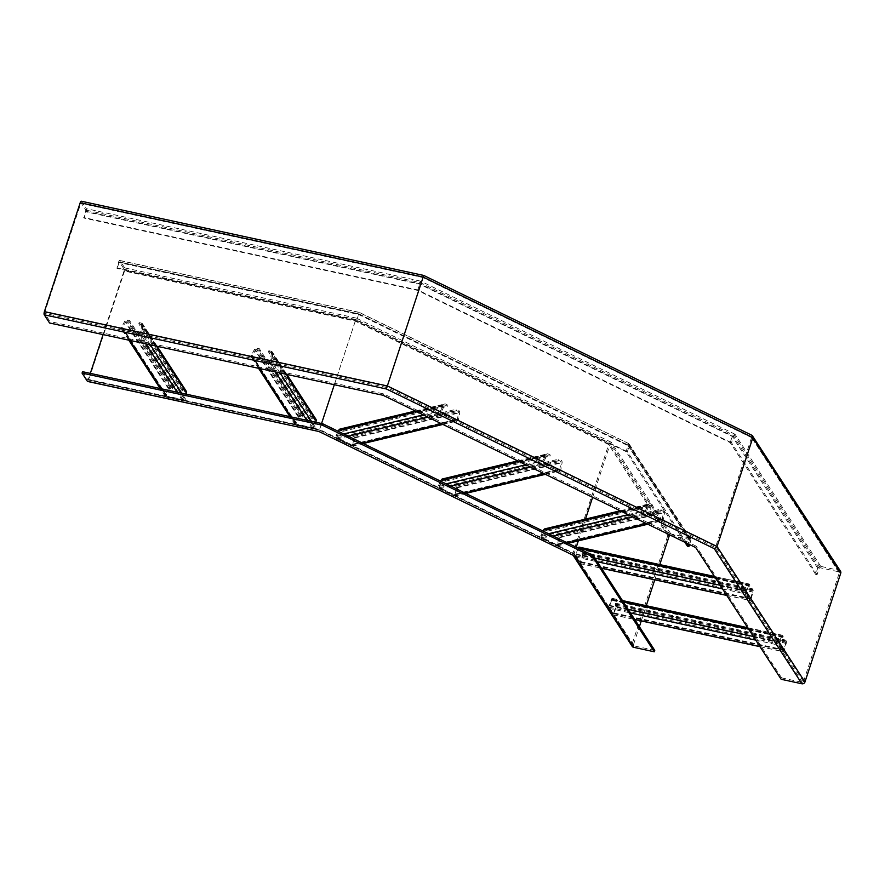 <?xml version="1.0" encoding="UTF-8"?>
<svg xmlns="http://www.w3.org/2000/svg" width="885" height="885" viewBox="0 0 885 885"><rect width="100%" height="100%" fill="white"/><g stroke="black" fill="none" stroke-linecap="round" stroke-linejoin="round"><path stroke-width="0.66" stroke-dasharray="4.42 3.32" d="M689.548 544.552L690.831 540.647A2.5 2.246 -33 0 0 689.271 537.87L670.819 533.876A2.5 2.246 -33 0 0 667.766 535.646L631.967 644.523A2.5 2.246 -33 0 0 632.189 646.371M654.756 650.364L634.003 645.873A0.94 0.841 147 0 1 633.417 644.833L639.379 626.668M641.271 620.938L646.271 605.716M654.778 579.83L659.79 564.608M670.686 535.359L688.807 539.297A0.94 0.841 147 0 1 689.393 540.326L687.446 546.244M686.672 543.158L627.354 451.682L629.29 445.763L628.593 443.529L359.188 312.471L119.951 260.599L124.674 267.889A2.5 0.808 -77.8 0 1 124.519 271.064L88.721 379.942A2.5 0.808 -77.8 0 1 87.869 381.402M684.868 542.273L626.06 451.604L356.633 320.392L117.03 268.443L118.612 261.96A2.5 0.808 -77.8 0 1 119.729 260.433A2.5 0.808 -77.8 0 1 119.951 260.599M627.354 451.682L356.865 319.95L116.665 267.878M688.807 539.297L627.509 444.79L628.007 445.686L626.06 451.604M689.393 540.326L627.509 444.79L628.007 445.686L358.58 314.474L356.633 320.392M103.08 334.596L124.154 270.5L124.21 269.305L119.398 261.96L117.03 268.443M592.629 497.348L609.964 444.613L611.015 443.805L355.803 319.518L124.21 269.305M634.003 645.873L574.664 554.386L574.166 553.49L576.235 547.218M578.325 540.868L585.472 519.108M633.417 644.833L574.166 553.49L574.664 554.386L574.166 553.49L319.596 429.502L321.565 423.506M82.537 371.689L87.936 379.953L90.325 373.37M670.819 533.876L611.491 442.389L608.681 444.535L572.883 553.413L573.58 555.647M356.865 319.95L359.266 312.361L119.729 260.433M627.509 444.79L358.724 313.887L358.58 314.474L118.977 262.524M358.724 313.887L358.58 314.474L358.724 313.887L119.475 262.015M334.32 384.721L355.803 319.518M574.664 554.386L319.452 430.088L319.596 429.502L88.356 379.377M574.431 554.331L319.419 430.132L319.596 429.502L319.452 430.088L87.847 379.886M611.491 442.389L356.268 318.102L318.987 431.515M840.54 571.29A2.5 2.246 -33 0 0 839.19 570.371L820.738 566.378A2.5 2.246 -33 0 0 817.685 568.148L815.638 574.376L817.076 574.697L819.123 568.458A0.94 0.841 147 0 1 820.273 567.794L838.726 571.787A0.94 0.841 147 0 1 839.312 572.827L803.514 681.704A0.94 0.841 147 0 1 802.363 682.368L781.61 677.866L781.145 679.282M781.61 677.866L696.163 546.134L695.698 547.549M815.638 574.376L730.191 442.644L417.576 290.391L84.064 218.086L85.801 210.088L80.989 202.731L44.77 312.184L44.715 313.378L50.036 321.576L49.571 322.992M696.163 546.134L383.548 393.88L50.036 321.576M838.726 571.787L751.077 436.659L751.575 437.555L715.777 546.432L714.726 547.229L386.834 387.541L44.715 313.378M839.312 572.827L751.077 436.659L751.575 437.555L423.041 277.558L386.834 387.541M817.076 574.697L731.475 442.721L733.532 436.482L734.583 435.674L420.264 282.603L85.801 210.088M731.475 442.721L417.797 289.948L83.688 217.522M820.738 566.378L735.048 434.258L732.238 436.405L730.191 442.644M81.32 201.216A2.5 0.808 -77.8 0 1 81.542 201.382L86.265 208.672A2.5 0.808 -77.8 0 1 86.111 211.847L84.064 218.086M752.161 435.398L423.649 275.545L81.542 201.382M383.548 393.88L383.083 395.296M751.077 436.659L423.185 276.972L423.041 277.558L80.568 203.307M751.31 436.714L423.218 276.928L423.041 277.558L423.185 276.972L81.077 202.798M417.797 289.948L420.264 282.603M735.048 434.258L420.74 281.176L417.576 290.391M613.106 599.433L612.508 598.503A2.179 0.708 102.2 0 0 612.32 598.36A2.179 0.708 102.2 0 0 611.447 599.399L609.145 605.24A2.179 0.708 102.2 0 0 608.902 608.316L613.051 614.721A2.179 0.708 102.2 0 0 613.239 614.865A2.179 0.708 102.2 0 0 614.312 613.205L616.104 606.568A2.179 0.708 102.2 0 0 616.148 604.112L615.551 603.194L615.175 604.322L615.761 606.302L613.504 613.648L609.267 607.187L611.69 600.019L612.055 599.576L612.741 600.561L613.106 599.433L783.214 636.304L782.617 635.386A2.179 0.708 102.2 0 0 782.417 635.231A2.179 0.708 102.2 0 0 781.555 636.271L779.242 642.112A2.179 0.708 102.2 0 0 778.999 645.198L783.148 651.592A2.179 0.708 102.2 0 0 783.336 651.736A2.179 0.708 102.2 0 0 784.409 650.088L786.212 643.45A2.179 0.708 102.2 0 0 786.245 640.983L785.648 640.065L785.272 641.194L785.858 643.174L783.601 650.519L779.375 644.059L781.787 636.901L782.163 636.459L782.838 637.443L783.214 636.304M612.741 600.561L782.838 637.443M615.175 604.322L785.272 641.194M615.551 603.194L785.648 640.065M578.204 548.18L575.903 553.988A2.179 0.708 102.2 0 0 575.659 557.074L579.808 563.468A2.179 0.708 102.2 0 0 579.996 563.612A2.179 0.708 102.2 0 0 581.08 561.964L582.872 555.326A2.179 0.708 102.2 0 0 582.905 552.859L582.308 551.941L581.943 553.081L582.518 555.05L580.261 562.395L576.035 555.935L578.447 548.777L578.823 548.335L579.498 549.319L579.277 547.262L749.374 584.133A2.179 0.708 102.2 0 0 749.186 583.989A2.179 0.708 102.2 0 0 748.312 585.029L746.011 590.87A2.179 0.708 102.2 0 0 745.756 593.946L749.916 600.34A2.179 0.708 102.2 0 0 750.104 600.495A2.179 0.708 102.2 0 0 751.177 598.835L752.969 592.198A2.179 0.708 102.2 0 0 753.013 589.742L752.416 588.813L752.04 589.952L752.615 591.932L750.281 599.211L746.132 592.817L748.544 585.649L748.92 585.206L749.595 586.191L749.374 584.133M579.874 548.18L749.971 585.062M579.498 549.319L749.595 586.191M581.943 553.081L752.04 589.952M582.308 551.941L752.416 588.813M186.193 391.104A2.179 1.969 -33 0 0 185.009 390.307L182.675 389.798L182.299 390.938L184.644 391.435A0.94 0.841 147 0 1 185.264 392.343L184.213 398.803A0.94 0.841 147 0 1 183.029 399.6L166.845 396.082A0.94 0.841 147 0 1 166.314 394.92L169.367 388.902A0.94 0.841 147 0 1 170.451 388.36L172.785 388.869L173.161 387.741L170.827 387.232A2.179 1.969 -33 0 0 168.283 388.471L165.23 394.489A2.179 1.969 -33 0 0 166.468 397.221L182.664 400.728A2.179 1.969 -33 0 0 185.407 398.869L186.171 394.157M173.161 387.741L129.586 320.547L127.252 320.038A2.179 1.969 -33 0 0 124.708 321.288L121.654 327.306A2.179 1.969 -33 0 0 122.893 330.028L139.078 333.545A2.179 1.969 -33 0 0 141.832 331.676L142.872 325.226A2.179 1.969 -33 0 0 141.434 323.113L139.1 322.616L138.724 323.744L141.058 324.253A0.94 0.841 147 0 1 141.677 325.149L140.638 331.609A0.94 0.841 147 0 1 139.454 332.406L123.258 328.899A0.94 0.841 147 0 1 122.727 327.727L125.781 321.709A0.94 0.841 147 0 1 126.876 321.178L129.21 321.686L129.586 320.547M172.785 388.869L129.21 321.686M182.299 390.938L138.724 323.744M182.675 389.798L139.1 322.616M315.934 419.224A2.179 1.969 -33 0 0 314.75 418.428L312.416 417.93L312.04 419.059L314.374 419.567A0.94 0.841 147 0 1 314.994 420.463L313.954 426.924A0.94 0.841 147 0 1 312.77 427.72L296.575 424.214A0.94 0.841 147 0 1 296.044 423.041L299.097 417.023A0.94 0.841 147 0 1 300.192 416.492L302.526 417.001L302.902 415.861L300.568 415.353A2.179 1.969 -33 0 0 298.024 416.603L294.97 422.621A2.179 1.969 -33 0 0 296.198 425.342L312.394 428.86A2.179 1.969 -33 0 0 315.148 426.99L315.912 422.278M302.902 415.861L259.327 348.668L256.982 348.17A2.179 1.969 -33 0 0 254.438 349.409L251.384 355.427A2.179 1.969 -33 0 0 252.623 358.159L268.819 361.666A2.179 1.969 -33 0 0 271.573 359.808L272.613 353.347A2.179 1.969 -33 0 0 271.175 351.245L268.841 350.737L268.465 351.865L270.799 352.374A0.94 0.841 147 0 1 271.418 353.281L270.368 359.73A0.94 0.841 147 0 1 269.195 360.538L252.999 357.02A0.94 0.841 147 0 1 252.468 355.858L255.522 349.829A0.94 0.841 147 0 1 256.617 349.298L258.951 349.807L259.327 348.668M302.526 417.001L258.951 349.807M312.04 419.059L268.465 351.865M312.416 417.93L268.841 350.737M338.236 431.305L335.957 435.796A2.179 1.892 76.5 0 0 336.975 438.96L351.356 445.963A2.179 1.892 76.5 0 0 353.878 444.524L355.04 437.854A2.179 1.892 76.5 0 0 353.823 435.32L351.743 434.314L351.378 435.442L353.447 436.46A0.94 0.808 -103.5 0 1 353.967 437.544L352.816 444.215A0.94 0.808 -103.5 0 1 351.732 444.823L337.351 437.821A0.94 0.808 -103.5 0 1 336.908 436.471L339.851 430.663A0.94 0.808 -103.5 0 1 340.847 430.32L342.926 431.327L343.291 430.198L341.223 429.181A2.179 1.892 76.5 0 0 340.061 429.048M343.291 430.198L447.921 405.131L445.852 404.113A2.179 1.892 76.5 0 0 443.529 404.932L440.586 410.728A2.179 1.892 76.5 0 0 441.604 413.892L455.985 420.895A2.179 1.892 76.5 0 0 458.507 419.457L459.669 412.786A2.179 1.892 76.5 0 0 458.452 410.253L456.372 409.246L456.007 410.374L458.076 411.381A0.94 0.808 -103.5 0 1 458.596 412.476L457.445 419.147A0.94 0.808 -103.5 0 1 456.361 419.755L441.969 412.753A0.94 0.808 -103.5 0 1 441.538 411.403L444.48 405.595A0.94 0.808 -103.5 0 1 445.476 405.253L447.556 406.259L447.921 405.131M342.926 431.327L447.556 406.259M351.378 435.442L456.007 410.374M351.743 434.314L456.372 409.246M440.675 481.197L438.396 485.688A2.179 1.892 76.5 0 0 439.414 488.841L453.795 495.854A2.179 1.892 76.5 0 0 456.317 494.416L457.479 487.746A2.179 1.892 76.5 0 0 456.262 485.212L454.182 484.195L453.806 485.334L455.886 486.341A0.94 0.808 -103.5 0 1 456.406 487.436L455.255 494.107A0.94 0.808 -103.5 0 1 454.171 494.715L439.779 487.712A0.94 0.808 -103.5 0 1 439.347 486.363L442.29 480.555A0.94 0.808 -103.5 0 1 443.285 480.212L445.354 481.219L445.73 480.079L443.662 479.073A2.179 1.892 76.5 0 0 442.5 478.94M445.73 480.079L550.359 455.012L548.291 454.005A2.179 1.892 76.5 0 0 545.968 454.813L543.025 460.62A2.179 1.892 76.5 0 0 544.032 463.773L558.424 470.787A2.179 1.892 76.5 0 0 560.946 469.349L562.108 462.678A2.179 1.892 76.5 0 0 560.891 460.145L558.811 459.127L558.435 460.266L560.515 461.273A0.94 0.808 -103.5 0 1 561.035 462.357L559.873 469.039A0.94 0.808 -103.5 0 1 558.8 469.647L544.408 462.645A0.94 0.808 -103.5 0 1 543.976 461.284L546.919 455.487A0.94 0.808 -103.5 0 1 547.915 455.133L549.983 456.151L550.359 455.012M445.354 481.219L549.983 456.151M453.806 485.334L558.435 460.266M454.182 484.195L558.811 459.127M543.102 531.088L540.835 535.58A2.179 1.892 76.5 0 0 541.841 538.733L556.234 545.735A2.179 1.892 76.5 0 0 558.756 544.308L559.917 537.637A2.179 1.892 76.5 0 0 558.689 535.093L556.621 534.086L556.245 535.226L558.324 536.233A0.94 0.808 -103.5 0 1 558.844 537.317L557.683 543.987A0.94 0.808 -103.5 0 1 556.599 544.607L542.217 537.604A0.94 0.808 -103.5 0 1 541.786 536.244L544.729 530.447A0.94 0.808 -103.5 0 1 545.724 530.093L547.793 531.111L548.169 529.971L546.089 528.965A2.179 1.892 76.5 0 0 544.928 528.821M548.169 529.971L652.798 504.904L650.718 503.897A2.179 1.892 76.5 0 0 648.395 504.704L645.453 510.512A2.179 1.892 76.5 0 0 646.47 513.665L660.863 520.668A2.179 1.892 76.5 0 0 663.385 519.241L664.547 512.57A2.179 1.892 76.5 0 0 663.319 510.026L661.25 509.019L660.874 510.158L662.953 511.165A0.94 0.808 -103.5 0 1 663.473 512.249L662.312 518.92A0.94 0.808 -103.5 0 1 661.228 519.539L646.846 512.526A0.94 0.808 -103.5 0 1 646.415 511.176L649.358 505.379A0.94 0.808 -103.5 0 1 650.353 505.025L652.422 506.032L652.798 504.904M547.793 531.111L652.422 506.032M556.245 535.226L660.874 510.158M556.621 534.086L661.25 509.019M690.831 540.647L629.29 445.763L358.801 314.031L118.612 261.96M670.266 535.159L611.015 443.805M667.965 534.042L609.964 444.613L355.394 320.624L124.154 270.5M631.967 644.523L572.883 553.413L319.363 429.944L88.721 379.942M667.766 535.646L608.681 444.535L355.162 321.067L124.519 271.064M689.271 537.87L627.974 443.374M356.268 318.102L124.674 267.889M802.363 682.368L714.726 547.229M803.514 681.704L715.777 546.432L387.243 386.424L44.77 312.184M820.273 567.794L734.583 435.674M819.123 568.458L733.532 436.482L419.855 283.709L85.745 211.283M817.685 568.148L732.238 436.405L419.623 284.151L86.111 211.847M839.19 570.371L751.542 435.243M420.74 281.176L86.265 208.672M612.508 598.503L782.617 635.386M612.143 599.643L782.24 636.514M611.69 600.019L781.787 636.901M609.378 605.86L779.475 642.742M609.267 607.187L779.375 644.059M613.427 613.582L783.524 650.453M613.969 612.94L784.066 649.811M615.761 606.302L785.858 643.174M615.772 605.24L785.869 642.123M616.148 604.112L786.245 640.983M616.104 606.568L786.212 643.45M614.312 613.205L784.409 650.088M613.051 614.721L634.667 619.4M759.916 646.559L783.148 651.592M608.902 608.316L630.518 613.006M755.768 640.154L778.999 645.198M609.145 605.24L628.151 609.356M753.4 636.514L779.242 642.112M611.447 599.399L623.372 601.977M748.61 629.135L781.555 636.271M578.901 548.39L748.998 585.273M578.447 548.777L748.544 585.649M576.135 554.618L746.243 591.49M576.035 555.935L746.132 592.817M580.184 562.34L750.281 599.211M580.726 561.687L750.823 598.559M582.518 555.05L752.615 591.932M582.54 553.999L752.637 590.87M582.905 552.859L753.013 589.742M582.872 555.326L752.969 592.198M581.08 561.964L751.177 598.835M579.808 563.468L601.435 568.159M726.673 595.306L749.916 600.34M575.659 557.074L597.286 561.765M722.525 588.912L745.756 593.946M575.903 553.988L594.919 558.114M720.158 585.262L746.011 590.87M715.379 577.883L748.312 585.029M170.827 387.232L127.252 320.038M170.451 388.36L126.876 321.178M169.367 388.902L125.781 321.709M166.314 394.92L122.727 327.727M166.845 396.082L123.258 328.899M183.029 399.6L139.454 332.406M184.213 398.803L140.638 331.609M185.264 392.343L141.677 325.149M184.644 391.435L141.058 324.253M185.009 390.307L141.434 323.113M156.457 346.168L142.872 325.226M185.407 398.869L181.724 393.183M150.373 344.851L141.832 331.676M182.664 400.728L177.122 392.188M145.771 343.845L139.078 333.545M166.468 397.221L160.926 388.681M129.575 340.338L122.893 330.028M165.23 394.489L121.654 327.306M168.283 388.471L124.708 321.288M300.568 415.353L256.982 348.17M300.192 416.492L256.617 349.298M299.097 417.023L255.522 349.829M296.044 423.041L252.468 355.858M296.575 424.214L252.999 357.02M312.77 427.72L269.195 360.538M313.954 426.924L270.368 359.73M314.994 420.463L271.418 353.281M314.374 419.567L270.799 352.374M314.75 418.428L271.175 351.245M286.198 374.289L272.613 353.347M315.148 426.99L311.465 421.315M280.114 372.972L271.573 359.808M312.394 428.86L306.863 420.32M275.512 371.977L268.819 361.666M296.198 425.342L290.667 416.802M259.316 368.47L252.623 358.159M294.97 422.621L251.384 355.427M298.024 416.603L254.438 349.409M341.223 429.181L445.852 404.113M340.847 430.32L445.476 405.253M339.851 430.663L444.48 405.595M336.908 436.471L441.538 411.403M337.351 437.821L441.969 412.753M351.732 444.823L456.361 419.755M352.816 444.215L457.445 419.147M353.967 437.544L458.596 412.476M353.447 436.46L458.076 411.381M353.823 435.32L458.452 410.253M355.04 437.854L459.669 412.786M353.878 444.524L458.507 419.457M351.356 445.963L362.728 443.241M442.345 424.158L455.985 420.895M336.975 438.96L348.347 436.228M427.964 417.156L441.604 413.892M335.957 435.796L343.668 433.949M423.284 414.877L440.586 410.728M416.271 411.459L443.529 404.932M443.662 479.073L548.291 454.005M443.285 480.212L547.915 455.133M442.29 480.555L546.919 455.487M439.347 486.363L543.976 461.284M439.779 487.712L544.408 462.645M454.171 494.715L558.8 469.647M455.255 494.107L559.873 469.039M456.406 487.436L561.035 462.357M455.886 486.341L560.515 461.273M456.262 485.212L560.891 460.145M457.479 487.746L562.108 462.678M456.317 494.416L560.946 469.349M453.795 495.854L465.167 493.122M544.784 474.05L558.424 470.787M439.414 488.841L450.786 486.119M530.403 467.048L544.032 463.773M438.396 485.688L446.106 483.841M525.723 464.769L543.025 460.62M518.71 461.351L545.968 454.813M546.089 528.965L650.718 503.897M545.724 530.093L650.353 505.025M544.729 530.447L649.358 505.379M541.786 536.244L646.415 511.176M542.217 537.604L646.846 512.526M556.599 544.607L661.228 519.539M557.683 543.987L662.312 518.92M558.844 537.317L663.473 512.249M558.324 536.233L662.953 511.165M558.689 535.093L663.319 510.026M559.917 537.637L664.547 512.57M558.756 544.308L663.385 519.241M556.234 545.735L567.606 543.014M647.223 523.942L660.863 520.668M541.841 538.733L553.213 536.011M632.841 516.928L646.47 513.665M540.835 535.58L548.534 533.732M628.162 514.65L645.453 510.512M621.137 511.231L648.395 504.704M689.315 539.629L627.952 445.033M633.494 645.53L574.221 554.143M690.621 538.788L629.169 444.027M628.593 443.529L359.266 312.361M627.742 444.845L358.746 313.843L119.398 261.96M319.419 430.132L87.936 379.953M839.223 572.13L751.52 436.902M423.218 276.928L80.989 202.731M612.055 599.576L782.163 636.459M613.504 613.648L783.601 650.519M613.239 614.865L634.755 619.533M759.994 646.681L783.336 651.736M612.32 598.36L622.443 600.55M747.692 627.708L782.417 635.231M578.823 548.335L748.92 585.206M580.261 562.395L750.369 599.278M579.996 563.612L601.512 568.281M726.762 595.428L750.104 600.495M714.449 576.456L749.186 583.989M166.336 395.75L122.761 328.556M185.142 391.778L141.567 324.596M157.143 346.312L142.618 323.91M165.285 396.425L160.152 388.515M128.801 340.172L121.71 329.231M296.077 423.871L252.49 356.677M314.883 419.91L271.308 352.717M286.884 374.444L272.348 352.042M295.026 424.546L289.893 416.636M258.542 368.293L251.451 357.363M340.349 430.254L444.978 405.186M352.23 444.889L456.859 419.822M352.518 446.106L363.304 443.518M442.92 424.435L457.147 421.028M415.342 411.005L444.69 403.98M442.788 480.146L547.417 455.078M454.669 494.781L559.298 469.703M454.956 495.987L465.742 493.41M545.359 474.327L559.585 470.92M517.78 460.897L547.129 453.861M545.226 530.038L649.856 504.97M557.096 544.662L661.726 519.595M557.395 545.879L568.181 543.29M647.798 524.219L662.024 520.811M620.219 510.789L649.557 503.753"/><path stroke-width="1.33" d="M684.868 542.273L687.446 546.244L688.884 546.565L689.548 544.552M573.226 555.47L632.189 646.371A2.5 2.246 -33 0 0 633.527 647.289L654.292 651.791L654.756 650.364L593.216 555.492L322.726 423.76L82.537 371.689L82.062 373.105L87.383 381.302A2.5 0.808 -77.8 0 0 87.604 381.468A2.5 0.808 -77.8 0 0 87.869 381.402M639.379 626.668L641.271 620.938M646.271 605.716L654.778 579.83M659.79 564.608L669.204 535.956A0.94 0.841 147 0 1 670.354 535.292L670.686 535.359M688.884 546.565L686.672 543.158M576.235 547.218L578.325 540.868M585.472 519.108L592.629 497.348M654.292 651.791L592.751 556.908L593.216 555.492M592.751 556.908L322.262 425.176L82.062 373.105M318.91 431.493L574.199 555.802L318.987 431.515L87.383 381.302M90.325 373.37L103.08 334.596M321.565 423.506L334.32 384.721M322.262 425.176L322.726 423.76M87.604 381.468L318.987 431.515M781.145 679.282L801.899 683.784A2.5 2.246 -33 0 0 804.952 682.014L840.75 573.148A2.5 2.246 -33 0 0 840.54 571.29L752.161 435.398L423.727 275.445L81.32 201.216A2.5 0.808 -77.8 0 0 80.203 202.742L44.405 311.62A2.5 0.808 -77.8 0 0 44.25 314.794L49.571 322.992L383.083 395.296L695.698 547.549L781.145 679.282M801.899 683.784L714.25 548.656L717.06 546.51L752.858 437.632L752.726 435.896M714.25 548.656L386.358 388.957L423.649 275.545M579.277 547.262A2.179 0.708 102.2 0 0 579.089 547.118A2.179 0.708 102.2 0 0 578.215 548.147L578.204 548.18M186.171 394.157L186.458 392.409A2.179 1.969 -33 0 0 186.193 391.104L157.143 346.312M315.912 422.278L316.188 420.541A2.179 1.969 -33 0 0 315.934 419.224L286.884 374.444M415.342 411.005L340.061 429.048A2.179 1.892 76.5 0 0 338.9 429.999L338.236 431.305M517.78 460.897L442.5 478.94A2.179 1.892 76.5 0 0 441.338 479.88L440.675 481.197M620.219 510.789L544.928 528.821A2.179 1.892 76.5 0 0 543.777 529.772L543.102 531.088M669.204 535.956L667.965 534.042M633.527 647.289L574.199 555.802M386.358 388.957L44.25 314.794M840.75 573.148L752.858 437.632L423.273 277.116L80.203 202.742M804.952 682.014L717.06 546.51L387.475 385.993L44.405 311.62M634.667 619.4L759.916 646.559M630.518 613.006L755.768 640.154M628.151 609.356L753.4 636.514M623.372 601.977L748.61 629.135M601.435 568.159L726.673 595.306M597.286 561.765L722.525 588.912M594.919 558.114L720.158 585.262M578.215 548.147L715.379 577.883M186.458 392.409L156.457 346.168M181.724 393.183L150.373 344.851M177.122 392.188L145.771 343.845M160.926 388.681L129.575 340.338M316.188 420.541L286.198 374.289M311.465 421.315L280.114 372.972M306.863 420.32L275.512 371.977M290.667 416.802L259.316 368.47M362.728 443.241L442.345 424.158M348.347 436.228L427.964 417.156M343.668 433.949L423.284 414.877M338.9 429.999L416.271 411.459M465.167 493.122L544.784 474.05M450.786 486.119L530.403 467.048M446.106 483.841L525.723 464.769M441.338 479.88L518.71 461.351M567.606 543.014L647.223 523.942M553.213 536.011L632.841 516.928M548.534 533.732L628.162 514.65M543.777 529.772L621.137 511.231M634.755 619.533L759.994 646.681M622.443 600.55L747.692 627.708M601.512 568.281L726.762 595.428M579.089 547.118L714.449 576.456M160.152 388.515L128.801 340.172M289.893 416.636L258.542 368.293M363.304 443.518L442.92 424.435M465.742 493.41L545.359 474.327M568.181 543.29L647.798 524.219"/></g></svg>
